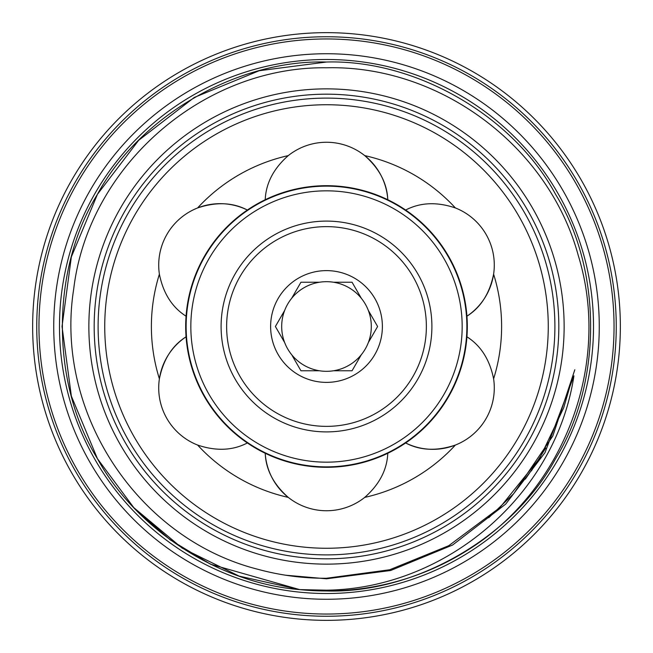 <?xml version="1.0" encoding="UTF-8"?>
<svg xmlns="http://www.w3.org/2000/svg" width="653" height="653" viewBox="0 0 653 653"><rect width="100%" height="100%" fill="white"/><g stroke="black" fill="none" stroke-linecap="round" stroke-linejoin="round"><path stroke-width="0.98" d="M94.179 326.5A232.321 232.321 0 0 0 326.5 558.821A232.321 232.321 0 0 0 558.821 326.5A232.321 232.321 0 0 0 326.5 94.179A232.321 232.321 0 0 0 94.179 326.5M32.65 326.5A293.85 293.85 0 0 1 326.5 32.65A293.85 293.85 0 0 1 620.35 326.5A293.85 293.85 0 0 1 326.5 620.35A293.85 293.85 0 0 1 32.65 326.5M53.734 326.5A272.766 272.766 0 0 1 326.5 53.734A272.766 272.766 0 0 1 599.266 326.5A272.766 272.766 0 0 1 326.5 599.266A272.766 272.766 0 0 1 53.734 326.5M593.512 326.5A267.012 267.012 0 0 1 326.5 593.512A267.012 267.012 0 0 1 59.488 326.5A267.012 267.012 0 0 1 326.5 59.488A267.012 267.012 0 0 1 593.512 326.5M431.902 326.5A105.402 105.402 0 0 1 326.5 431.902A105.402 105.402 0 0 1 221.098 326.5A105.402 105.402 0 0 1 326.5 221.098A105.402 105.402 0 0 1 431.902 326.5A105.402 105.402 0 0 0 326.5 221.098A105.402 105.402 0 0 0 221.098 326.5M369.247 312.02L368.341 310.444A44.812 44.812 0 0 0 361.321 298.29L352.057 282.235L333.52 282.235A44.812 44.812 0 0 0 319.48 282.235L300.943 282.235L291.679 298.29A44.812 44.812 0 0 0 284.659 310.444L275.386 326.5L284.659 342.556A44.812 44.812 0 0 0 371.312 326.5A44.812 44.812 0 0 0 368.341 310.444L377.614 326.5L368.341 342.556M270.62 326.5A55.88 55.88 0 0 1 326.5 270.62A55.88 55.88 0 0 1 382.38 326.5A55.88 55.88 0 0 1 326.5 382.38A55.88 55.88 0 0 1 270.62 326.5M186.129 326.5A140.371 140.371 0 0 0 326.5 466.871A140.371 140.371 0 0 0 466.871 326.5A140.371 140.371 0 0 0 326.5 186.129A140.371 140.371 0 0 0 186.129 326.5M284.659 310.444A44.812 44.812 0 0 0 284.659 342.556L275.386 326.5M319.48 282.235A44.812 44.812 0 0 0 291.679 298.29L300.943 282.235M360.872 297.507L361.321 298.29A44.812 44.812 0 0 0 333.52 282.235M405.644 210.037A140.811 140.811 0 0 1 466.936 316.191C480.796 307.424 489.693 293.417 493.611 274.17A61.415 61.415 0 0 0 455.378 207.94C436.89 201.704 420.312 202.406 405.644 210.037A140.811 140.811 0 0 0 387.784 199.728A61.415 61.415 0 0 0 288.267 155.61A175.118 175.118 0 0 0 197.622 207.94A61.415 61.415 0 0 0 159.389 274.17A175.118 175.118 0 0 0 159.389 378.83A61.415 61.415 0 0 0 197.622 445.06A175.118 175.118 0 0 0 288.267 497.39A61.415 61.415 0 0 0 364.733 497.39A175.118 175.118 0 0 0 455.378 445.06A61.415 61.415 0 0 0 493.611 378.83C489.766 359.697 480.877 345.69 466.936 336.809A140.811 140.811 0 0 0 466.936 316.191A61.415 61.415 0 0 0 493.611 274.17A175.118 175.118 0 0 1 493.611 378.83M98.105 326.5A228.395 228.395 0 0 1 326.5 98.105A228.395 228.395 0 0 1 554.895 326.5A228.395 228.395 0 0 1 326.5 554.895A228.395 228.395 0 0 1 98.105 326.5M548.259 326.5A221.759 221.759 0 0 0 326.5 104.741A221.759 221.759 0 0 0 104.741 326.5A221.759 221.759 0 0 0 326.5 548.259A221.759 221.759 0 0 0 548.259 326.5M135 508.907L170.172 539.819L210.65 564.249L299.703 589.61L326.5 590.181C446.179 588.598 555.785 495.023 573.93 375.842L571.497 381.017L563.719 407.741L539.892 457.957L499.888 507.618L448.742 545.696L389.694 569.759L326.5 578.256C303.221 578.387 280.341 575.399 257.87 569.285C137.057 538.676 54.183 411.414 73.724 288.936C88.286 166.237 202.977 66.124 326.5 67.781C439.747 64.965 548.553 146.06 578.28 255.519C611.796 364.252 563.963 490.199 467.866 550.022A264.473 264.473 0 0 1 299.703 589.61C217.996 583.023 135.767 528.661 97.46 458.733C50.689 382.944 50.689 270.056 97.46 194.268C139.718 115.867 237.48 59.423 326.5 62.027C415.52 59.423 513.282 115.867 555.54 194.268C602.311 270.056 602.311 382.944 555.54 458.733C513.282 537.133 415.52 593.577 326.5 590.973C415.52 593.577 513.282 537.133 555.54 458.733C602.311 382.944 602.311 270.056 555.54 194.268C513.282 115.867 415.52 59.423 326.5 62.027C415.52 59.423 513.282 115.867 555.54 194.268C602.311 270.056 602.311 382.944 555.54 458.733C513.282 537.133 415.52 593.577 326.5 590.973C415.52 593.577 513.282 537.133 555.54 458.733C602.311 382.944 602.311 270.056 555.54 194.268C513.282 115.867 415.52 59.423 326.5 62.027C415.52 59.423 513.282 115.867 555.54 194.268C602.311 270.056 602.311 382.944 555.54 458.733C513.282 537.133 415.52 593.577 326.5 590.973C415.52 593.577 513.282 537.133 555.54 458.733C602.311 382.944 602.311 270.056 555.54 194.268C513.282 115.867 415.52 59.423 326.5 62.027L259.217 70.728L194.268 97.46L138.64 140.346L97.46 194.268L71.357 256.882L62.027 326.5L71.357 396.118L97.46 458.733L133.8 507.642L182.163 548.112L239.112 576.117L299.703 589.61L239.112 576.117L182.163 548.112L133.8 507.642L97.46 458.733L71.357 396.118L62.027 326.5L71.357 256.882L97.46 194.268L138.64 140.346L194.268 97.46L259.217 70.728L326.5 62.027M488.77 517.707L513.585 493.79L552.805 436.008L574.82 369.753M573.93 375.842L544.994 452.651L505.716 504.083L452.651 544.994L390.69 570.493L326.5 578.795L285.467 575.195M326.5 88.865A237.635 237.635 0 0 1 564.135 326.5A237.635 237.635 0 0 1 326.5 564.135A237.635 237.635 0 0 1 88.865 326.5A237.635 237.635 0 0 1 326.5 88.865M326.5 36.748A289.752 289.752 0 0 1 616.252 326.5A289.752 289.752 0 0 1 326.5 616.252A289.752 289.752 0 0 1 36.748 326.5A289.752 289.752 0 0 1 326.5 36.748M326.5 614.04A287.54 287.54 0 0 0 614.04 326.5A287.54 287.54 0 0 0 326.5 38.96A287.54 287.54 0 0 0 38.96 326.5A287.54 287.54 0 0 0 326.5 614.04M466.936 336.809A140.811 140.811 0 0 1 405.644 442.963A61.415 61.415 0 0 0 455.378 445.06C436.743 451.288 420.165 450.586 405.644 442.963A140.811 140.811 0 0 1 265.216 453.272A61.415 61.415 0 0 0 288.267 497.39C273.558 484.371 265.869 469.662 265.216 453.272A140.811 140.811 0 0 1 186.064 336.809A61.415 61.415 0 0 0 159.389 378.83C163.307 359.583 172.204 345.576 186.064 336.809A140.811 140.811 0 0 1 247.356 210.037A61.415 61.415 0 0 0 197.622 207.94C216.257 201.712 232.835 202.414 247.356 210.037A140.811 140.811 0 0 1 387.784 199.728C387.131 183.338 379.442 168.629 364.733 155.61A175.118 175.118 0 0 1 455.378 207.94M288.267 155.61C273.615 168.507 265.934 183.215 265.216 199.728M159.389 274.17C163.234 293.303 172.123 307.31 186.064 316.191M197.622 445.06C216.11 451.296 232.688 450.594 247.356 442.963M364.733 497.39C379.385 484.493 387.066 469.785 387.784 453.272M292.128 355.493L300.943 370.765L319.48 370.765M333.52 370.765L352.057 370.765L361.321 354.71L352.057 370.765M226.632 326.5A99.868 99.868 0 0 0 326.5 426.368A99.868 99.868 0 0 0 426.368 326.5A99.868 99.868 0 0 0 326.5 226.632A99.868 99.868 0 0 0 226.632 326.5M190.831 326.5A135.669 135.669 0 0 0 326.5 462.169A135.669 135.669 0 0 0 462.169 326.5A135.669 135.669 0 0 0 326.5 190.831A135.669 135.669 0 0 0 190.831 326.5M539.892 457.957L525.355 479.098M545.737 447.982L531.362 470.911M539.778 458.153L538.015 460.961"/></g></svg>
